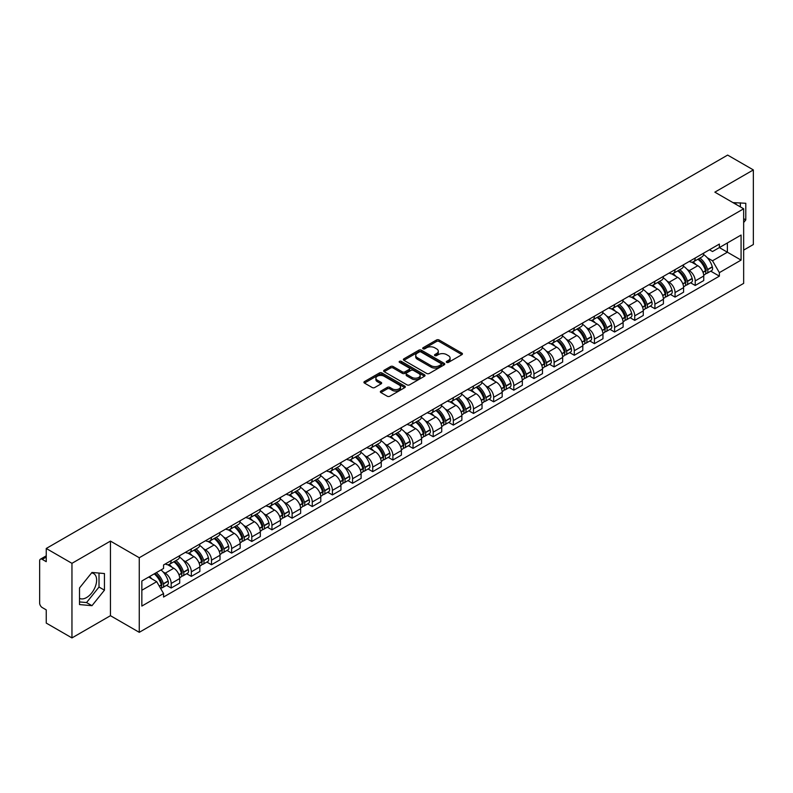 <?xml version="1.0" encoding="UTF-8"?>
<svg xmlns="http://www.w3.org/2000/svg" width="793" height="793" viewBox="0 0 793 793"><rect width="100%" height="100%" fill="white"/><g stroke="black" fill="none" stroke-linecap="round" stroke-linejoin="round"><path stroke-width="1.19" d="M446.667 362.391A1.259 0.724 0 0 0 448.441 362.391L461.913 354.62A1.794 1.031 0 0 0 462.438 353.886A1.794 1.031 0 0 0 461.913 353.153L439.084 339.969A1.794 1.031 0 0 0 436.556 339.969L423.075 347.75A1.259 0.724 0 0 0 422.709 348.266A1.259 0.724 0 0 0 423.075 348.781A1.259 0.724 0 0 0 424.85 348.781L426.594 347.77A5.739 3.311 0 0 1 434.713 347.77L436.616 348.87A5.739 3.311 0 0 1 438.301 351.21A5.739 3.311 0 0 1 436.616 353.549L434.871 354.56A1.259 0.724 0 0 0 434.505 355.076A1.259 0.724 0 0 0 434.871 355.581A1.259 0.724 0 0 0 436.646 355.581L438.39 354.58A5.739 3.311 0 0 1 446.509 354.58L448.412 355.68A5.739 3.311 0 0 1 450.087 358.02A5.739 3.311 0 0 1 448.412 360.359L446.667 361.37A1.259 0.724 0 0 0 446.3 361.886A1.259 0.724 0 0 0 446.667 362.391L446.667 361.37M733.079 202.681A14.254 8.227 -60 0 1 735.022 203.305A14.254 8.227 -60 0 1 736.538 204.673M91.572 572.942A14.254 8.227 -60 0 1 93.673 573.587A14.254 8.227 -60 0 1 95.864 585.006A14.254 8.227 -60 0 1 86.546 597.565A14.254 8.227 -60 0 1 79.508 598.318M380.878 391.078A1.794 1.031 0 0 0 380.353 391.811A1.794 1.031 0 0 0 380.878 392.545L387.281 396.242A1.794 1.031 0 0 0 389.819 396.242L404.787 387.599A1.794 1.031 0 0 0 405.312 386.865A1.794 1.031 0 0 0 404.787 386.132L381.958 372.958A1.794 1.031 0 0 0 379.421 372.958L364.453 381.592A1.794 1.031 0 0 0 363.928 382.325A1.794 1.031 0 0 0 364.453 383.059L372.195 387.529A1.794 1.031 0 0 0 374.732 387.529L381.136 383.832A1.794 1.031 0 0 0 381.661 383.098A1.794 1.031 0 0 0 381.136 382.365L377.299 380.154A4.798 2.766 0 0 1 375.892 378.192A4.798 2.766 0 0 1 378.856 375.634A4.798 2.766 0 0 1 384.08 376.229L399.107 384.912A4.798 2.766 0 0 1 400.515 386.865A4.798 2.766 0 0 1 397.551 389.422A4.798 2.766 0 0 1 392.327 388.828L389.819 387.38A1.794 1.031 0 0 0 387.281 387.38L380.878 391.078L380.878 392.545L387.281 388.877L387.281 387.38M139.261 557.737L110.455 541.094L71.955 563.327L46.242 548.478L727.637 155.081L753.35 169.92L714.85 192.154L743.656 208.787L139.261 557.737L139.261 632.328L743.656 283.379L743.656 208.787M426.723 373.473A1.794 1.031 0 0 0 429.261 373.473L444.229 364.83A1.794 1.031 0 0 0 444.754 364.096A1.794 1.031 0 0 0 444.229 363.363L421.4 350.189A1.794 1.031 0 0 0 418.863 350.189L403.895 358.823A1.794 1.031 0 0 0 403.369 359.556A1.794 1.031 0 0 0 403.895 360.29L426.723 373.473M400.019 362.669A1.259 0.724 0 0 1 401.298 362.847L424.483 376.229L409.535 384.853A1.794 1.031 0 0 1 407.007 384.853L384.179 371.679L384.179 370.212A1.794 1.031 0 0 0 383.653 370.946A1.794 1.031 0 0 0 384.179 371.679M384.179 370.212L390.582 366.515A1.794 1.031 0 0 1 393.12 366.515L402.378 371.858A1.794 1.031 0 0 0 404.916 371.858L409.158 369.409A1.794 1.031 0 0 0 409.684 368.676A1.794 1.031 0 0 0 409.158 367.942L399.523 362.381A1.259 0.724 0 0 1 399.157 361.866A1.259 0.724 0 0 1 399.93 361.192A1.259 0.724 0 0 1 401.298 361.35L424.503 374.752A1.794 1.031 0 0 1 425.028 375.486A1.794 1.031 0 0 1 424.503 376.219L424.503 374.752M71.955 563.327L71.955 637.919L46.242 623.08L46.242 609.876L42.237 607.557A3.658 2.111 -120 0 1 39.65 603.086L39.65 560.869A3.658 2.111 -120 0 1 40.403 559.194L46.242 555.824M743.656 250.112L753.35 244.522L753.35 169.92M71.955 637.919L110.455 615.695L139.261 632.328M46.242 548.478L46.242 561.682L42.237 559.372A3.658 2.111 -120 0 0 40.403 559.194M695.213 258.022A8.406 4.857 60 0 1 693.469 261.789L701.993 256.873A8.406 4.857 -120 0 0 703.738 253.096M687.115 269.382L689.266 270.621A8.406 4.857 60 0 1 695.213 280.92L703.738 275.994A8.406 4.857 -120 0 0 697.79 265.705L691.694 262.176M703.738 275.994L703.738 280.544L695.213 285.47L690.584 282.804M693.469 261.789A8.406 4.857 60 0 1 689.335 261.412M695.213 280.92L695.213 285.47M675.051 269.66A8.406 4.857 60 0 1 673.316 273.426L681.841 268.5A8.406 4.857 -120 0 0 683.586 264.733M670.432 294.431L675.051 297.107L683.586 292.181L683.586 287.631A8.406 4.857 -120 0 0 677.638 277.342L671.532 273.813M673.316 273.426A8.406 4.857 60 0 1 669.173 273.05M666.963 281.019L669.114 282.258A8.406 4.857 60 0 1 675.051 292.558L675.051 297.107M654.899 281.287A8.406 4.857 60 0 1 653.154 285.064L661.689 280.137A8.406 4.857 -120 0 0 663.424 276.37M650.28 306.068L654.899 308.745L663.424 303.818L663.424 299.268A8.406 4.857 -120 0 0 657.486 288.979L651.38 285.45M653.154 285.064A8.406 4.857 60 0 1 649.021 284.687M646.81 292.657L648.961 293.896A8.406 4.857 60 0 1 654.899 304.195L654.899 308.745M634.747 292.924A8.406 4.857 60 0 1 633.002 296.701L641.527 291.774A8.406 4.857 -120 0 0 643.272 288.008M630.118 317.706L634.747 320.382L643.272 315.455L643.272 310.906A8.406 4.857 -120 0 0 637.324 300.606L631.228 297.088M633.002 296.701A8.406 4.857 60 0 1 628.869 296.324M626.648 304.294L628.799 305.533A8.406 4.857 60 0 1 634.747 315.832L634.747 320.382M614.585 304.562A8.406 4.857 60 0 1 612.85 308.338L621.375 303.412A8.406 4.857 -120 0 0 623.12 299.645M609.966 329.343L614.585 332.019L623.12 327.093L623.12 322.543A8.406 4.857 -120 0 0 617.172 312.244L611.066 308.725M612.85 308.338A8.406 4.857 60 0 1 608.707 307.962M606.496 315.931L608.647 317.17A8.406 4.857 60 0 1 614.585 327.469L614.585 332.019M594.433 316.199A8.406 4.857 60 0 1 592.698 319.976L601.223 315.049A8.406 4.857 -120 0 0 602.958 311.282M589.814 340.98L594.433 343.647L602.958 338.73L602.958 334.18A8.406 4.857 -120 0 0 597.02 323.881L590.914 320.362M592.698 319.976A8.406 4.857 60 0 1 588.555 319.599M586.344 327.568L588.495 328.808A8.406 4.857 60 0 1 594.433 339.097L594.433 343.647M574.281 327.836A8.406 4.857 60 0 1 572.536 331.613L581.061 326.686A8.406 4.857 -120 0 0 582.805 322.91M569.652 352.617L574.281 355.284L582.805 350.367L582.805 345.817A8.406 4.857 -120 0 0 576.868 335.518L570.762 331.999M572.536 331.613A8.406 4.857 60 0 1 568.403 331.226M566.182 339.206L568.333 340.445A8.406 4.857 60 0 1 574.281 350.734L574.281 355.284M554.119 339.473A8.406 4.857 60 0 1 552.384 343.25L560.909 338.324A8.406 4.857 -120 0 0 562.653 334.547M549.499 364.255L554.129 366.921L562.653 362.004L562.653 357.455A8.406 4.857 -120 0 0 556.706 347.156L550.6 343.637M552.384 343.25A8.406 4.857 60 0 1 548.241 342.863M546.03 350.843L548.181 352.082A8.406 4.857 60 0 1 554.129 362.371L554.129 366.921M533.967 351.111A8.406 4.857 60 0 1 532.232 354.887L540.757 349.961A8.406 4.857 -120 0 0 542.491 346.184M529.347 375.892L533.967 378.558L542.491 373.642L542.491 369.092A8.406 4.857 -120 0 0 536.554 358.793L530.448 355.274M532.232 354.887A8.406 4.857 60 0 1 528.088 354.501M525.878 362.47L528.029 363.719A8.406 4.857 60 0 1 533.967 374.009L533.967 378.558M513.814 362.748A8.406 4.857 60 0 1 512.07 366.515L520.605 361.598A8.406 4.857 -120 0 0 522.339 357.821M509.185 387.529L513.814 390.196L522.339 385.269L522.339 380.719A8.406 4.857 -120 0 0 516.402 370.43L510.295 366.901M512.07 366.515A8.406 4.857 60 0 1 507.936 366.138M505.716 374.108L507.867 375.357A8.406 4.857 60 0 1 513.814 385.646L513.814 390.196M493.662 374.385A8.406 4.857 60 0 1 491.918 378.152L500.442 373.235A8.406 4.857 -120 0 0 502.187 369.459M489.033 399.166L493.662 401.833L502.187 396.906L502.187 392.357A8.406 4.857 -120 0 0 496.24 382.067L490.143 378.539M491.918 378.152A8.406 4.857 60 0 1 487.784 377.775M485.564 385.745L487.715 386.994A8.406 4.857 60 0 1 493.662 397.283L493.662 401.833M473.5 386.022A8.406 4.857 60 0 1 471.766 389.789L480.29 384.873A8.406 4.857 -120 0 0 482.025 381.096M468.881 410.804L473.5 413.47L482.035 408.544L482.035 403.994A8.406 4.857 -120 0 0 476.087 393.705L469.981 390.176M471.766 389.789A8.406 4.857 60 0 1 467.622 389.413M465.412 397.382L467.563 398.621A8.406 4.857 60 0 1 473.5 408.92L473.5 413.47M453.348 397.66A8.406 4.857 60 0 1 451.604 401.427L460.138 396.51A8.406 4.857 -120 0 0 461.873 392.733M448.719 422.441L453.348 425.107L461.873 420.181L461.873 415.631A8.406 4.857 -120 0 0 455.935 405.342L449.829 401.813M451.604 401.427A8.406 4.857 60 0 1 447.47 401.05M445.26 409.019L447.401 410.259A8.406 4.857 60 0 1 453.348 420.558L453.348 425.107M433.196 409.297A8.406 4.857 60 0 1 431.451 413.064L439.976 408.147A8.406 4.857 -120 0 0 441.721 404.371M428.567 434.068L433.196 436.745L441.721 431.818L441.721 427.268A8.406 4.857 -120 0 0 435.773 416.979L429.677 413.45M431.451 413.064A8.406 4.857 60 0 1 427.318 412.687M425.098 420.657L427.249 421.896A8.406 4.857 60 0 1 433.196 432.195L433.196 436.745M413.034 420.924A8.406 4.857 60 0 1 411.299 424.701L419.824 419.775A8.406 4.857 -120 0 0 421.569 416.008M408.415 445.706L413.034 448.382L421.569 443.456L421.569 438.906A8.406 4.857 -120 0 0 415.621 428.616L409.515 425.088M411.299 424.701A8.406 4.857 60 0 1 407.156 424.324M404.945 432.294L407.096 433.533A8.406 4.857 60 0 1 413.034 443.832L413.034 448.382M392.882 432.562A8.406 4.857 60 0 1 391.137 436.338L399.672 431.412A8.406 4.857 -120 0 0 401.407 427.645M388.263 457.343L392.882 460.019L401.407 455.093L401.407 450.543A8.406 4.857 -120 0 0 395.469 440.244L389.363 436.725M391.137 436.338A8.406 4.857 60 0 1 387.004 435.962M384.793 443.931L386.934 445.17A8.406 4.857 60 0 1 392.882 455.469L392.882 460.019M372.73 444.199A8.406 4.857 60 0 1 370.985 447.976L379.51 443.049A8.406 4.857 -120 0 0 381.255 439.282M368.101 468.98L372.73 471.657L381.255 466.73L381.255 462.18A8.406 4.857 -120 0 0 375.307 451.881L369.211 448.362M370.985 447.976A8.406 4.857 60 0 1 366.852 447.599M364.631 455.569L366.782 456.808A8.406 4.857 60 0 1 372.73 467.107L372.73 471.657M352.568 455.836A8.406 4.857 60 0 1 350.833 459.613L359.358 454.686A8.406 4.857 -120 0 0 361.102 450.92M347.949 480.617L352.568 483.294L361.102 478.367L361.102 473.817A8.406 4.857 -120 0 0 355.155 463.518L349.049 459.999M350.833 459.613A8.406 4.857 60 0 1 346.69 459.236M344.479 467.206L346.63 468.445A8.406 4.857 60 0 1 352.568 478.734L352.568 483.294M332.416 467.474A8.406 4.857 60 0 1 330.681 471.25L339.206 466.324A8.406 4.857 -120 0 0 340.94 462.557M327.796 492.255L332.416 494.921L340.94 490.005L340.94 485.455A8.406 4.857 -120 0 0 335.003 475.156L328.897 471.637M330.681 471.25A8.406 4.857 60 0 1 326.538 470.873M324.327 478.843L326.478 480.082A8.406 4.857 60 0 1 332.416 490.371L332.416 494.921M312.264 479.111A8.406 4.857 60 0 1 310.519 482.887L319.044 477.961A8.406 4.857 -120 0 0 320.788 474.184M307.634 503.892L312.264 506.558L320.788 501.642L320.788 497.092A8.406 4.857 -120 0 0 314.841 486.793L308.745 483.274M310.519 482.887A8.406 4.857 60 0 1 306.385 482.501M304.165 490.48L306.316 491.719A8.406 4.857 60 0 1 312.264 502.009L312.264 506.558M292.102 490.748A8.406 4.857 60 0 1 290.367 494.525L298.892 489.598A8.406 4.857 -120 0 0 300.636 485.822M287.482 515.529L292.111 518.196L300.636 513.279L300.636 508.729A8.406 4.857 -120 0 0 294.689 498.43L288.583 494.911M290.367 494.525A8.406 4.857 60 0 1 286.223 494.138M284.013 502.118L286.164 503.357A8.406 4.857 60 0 1 292.111 513.646L292.111 518.196M271.949 502.385A8.406 4.857 60 0 1 270.215 506.162L278.739 501.235A8.406 4.857 -120 0 0 280.474 497.459M267.33 527.167L271.949 529.833L280.474 524.916L280.474 520.357A8.406 4.857 -120 0 0 274.537 510.068L268.43 506.549M270.215 506.162A8.406 4.857 60 0 1 266.071 505.775M263.861 513.745L266.012 514.994A8.406 4.857 60 0 1 271.949 525.283L271.949 529.833M251.797 514.023A8.406 4.857 60 0 1 250.053 517.789L258.587 512.873A8.406 4.857 -120 0 0 260.322 509.096M247.168 538.804L251.797 541.47L260.322 536.544L260.322 531.994A8.406 4.857 -120 0 0 254.384 521.705L248.278 518.176M250.053 517.789A8.406 4.857 60 0 1 245.919 517.413M243.699 525.382L245.85 526.631A8.406 4.857 60 0 1 251.797 536.92L251.797 541.47M231.645 525.66A8.406 4.857 60 0 1 229.901 529.427L238.425 524.51A8.406 4.857 -120 0 0 240.17 520.733M227.016 550.441L231.645 553.108L240.17 548.181L240.17 543.631A8.406 4.857 -120 0 0 234.222 533.342L228.126 529.813M229.901 529.427A8.406 4.857 60 0 1 225.767 529.05M223.547 537.02L225.698 538.269A8.406 4.857 60 0 1 231.645 548.558L231.645 553.108M211.483 537.297A8.406 4.857 60 0 1 209.748 541.064L218.273 536.147A8.406 4.857 -120 0 0 220.008 532.371M206.864 562.078L211.483 564.745L220.018 559.818L220.018 555.269A8.406 4.857 -120 0 0 214.07 544.979L207.964 541.45M209.748 541.064A8.406 4.857 60 0 1 205.605 540.687M203.395 548.657L205.546 549.896A8.406 4.857 60 0 1 211.483 560.195L211.483 564.745M191.331 548.934A8.406 4.857 60 0 1 189.586 552.701L198.121 547.785A8.406 4.857 -120 0 0 199.856 544.008M186.702 573.716L191.331 576.382L199.856 571.456L199.856 566.906A8.406 4.857 -120 0 0 193.918 556.617L187.812 553.088M189.586 552.701A8.406 4.857 60 0 1 185.453 552.325M183.233 560.294L185.384 561.533A8.406 4.857 60 0 1 191.331 571.832L191.331 576.382M171.179 560.572A8.406 4.857 60 0 1 169.434 564.338L177.959 559.412A8.406 4.857 -120 0 0 179.704 555.645M166.55 585.343L171.179 588.019L179.704 583.093L179.704 578.543A8.406 4.857 -120 0 0 173.756 568.254L167.66 564.725M169.434 564.338A8.406 4.857 60 0 1 165.301 563.962M163.08 571.931L165.231 573.17A8.406 4.857 60 0 1 171.179 583.47L171.179 588.019M709.487 249.775L712.52 251.53L741.078 235.045L727.379 242.955L727.379 252.204L712.52 260.778L707.277 257.745M141.848 590.26L156.707 581.675L163.556 593.541L141.848 606.07L141.848 581.001L163.556 568.472L163.556 564.963L719.37 244.066L719.37 247.575L741.078 260.104L719.37 272.643L712.52 260.778M741.078 235.045L741.078 260.104M163.556 593.541L163.556 597.04L719.37 276.142L719.37 272.643M743.656 222.546L745.797 219.899L745.797 203.276L732.96 202.612M110.455 541.094L110.455 615.695M79.508 604.573L91.978 605.683L104.448 590.17L104.448 573.547L91.978 572.437L79.508 587.95L79.508 604.573M156.707 581.675L148.697 577.056M710.736 271.166L719.37 276.142M740.365 206.884L740.365 202.79M743.656 218.67L745.797 219.899M79.508 601.927L86.546 602.551L99.016 587.038L99.016 573.071M86.546 602.551L91.978 605.683M99.016 587.038L104.448 590.17M447.163 362.57L448.412 361.856A5.739 3.311 0 0 0 450.087 359.516L450.087 358.02M438.301 351.21L438.301 352.707A5.739 3.311 0 0 1 436.616 355.046L435.377 355.76M461.893 354.63L439.084 341.466A1.794 1.031 0 0 0 436.556 341.466L423.581 348.95M444.199 364.839L421.4 351.676A1.794 1.031 0 0 0 418.863 351.676L403.924 360.3M441.057 364.611A1.259 0.724 0 0 0 441.423 364.096A1.259 0.724 0 0 0 441.057 363.581L421.014 352.013A1.259 0.724 0 0 0 419.239 352.013L417.405 353.073A5.739 3.311 0 0 0 415.72 355.423A5.739 3.311 0 0 0 417.405 357.762L431.095 365.672A5.739 3.311 0 0 0 439.213 365.672L441.057 364.611L441.057 366.098A1.259 0.724 0 0 0 441.423 365.593L441.423 364.096M415.72 355.423L415.72 356.909A5.739 3.311 0 0 0 417.405 359.259L417.405 357.762M441.057 366.098L439.213 367.159A5.739 3.311 0 0 1 431.095 367.159L417.405 359.259M384.199 371.689L390.582 368.002L390.582 366.515M409.684 368.676L409.684 370.162A1.794 1.031 0 0 1 409.158 370.896L404.916 373.354A1.794 1.031 0 0 1 402.378 373.354L393.12 368.002A1.794 1.031 0 0 0 390.582 368.002M411.983 377.409A4.798 2.766 0 0 0 417.207 378.003A4.798 2.766 0 0 0 420.171 375.446A4.798 2.766 0 0 0 418.763 373.483L413.47 370.43A1.794 1.031 0 0 0 410.933 370.43L406.69 372.879A1.794 1.031 0 0 0 406.165 373.612A1.794 1.031 0 0 0 406.69 374.346L411.983 377.409L411.983 378.895A4.798 2.766 0 0 0 417.207 379.5A4.798 2.766 0 0 0 420.171 376.943L420.171 375.446M406.165 373.612L406.165 375.109A1.794 1.031 0 0 0 406.69 375.842L406.69 374.346M411.983 378.895L406.69 375.842M400.515 386.865L400.515 388.362A4.798 2.766 0 0 1 397.551 390.919A4.798 2.766 0 0 1 392.327 390.315L389.819 388.877A1.794 1.031 0 0 0 387.281 388.877M375.892 378.192L375.892 379.688A4.798 2.766 0 0 0 377.299 381.641L377.299 380.154M381.106 383.842L377.299 381.641M404.757 387.618L381.958 374.445A1.794 1.031 0 0 0 379.421 374.445L364.483 383.078M698.385 258.954A11.508 6.641 60 0 1 698.445 258.984A11.508 6.641 60 0 1 706.018 269.323L706.077 269.561A2.24 1.289 60 0 1 705.73 271.315A2.24 1.289 60 0 1 705.681 271.345M697.88 259.242A13.887 8.019 60 0 1 705.512 270.7L705.582 270.938A4.609 2.666 60 0 1 704.848 274.566L703.698 275.23M705.641 273.545A4.609 2.666 -120 0 0 706.92 273.367A4.609 2.666 -120 0 0 707.643 269.749L707.574 269.511A13.887 8.019 -120 0 0 699.941 258.052M703.56 254.573A13.887 8.019 60 0 1 712.292 266.785L712.362 267.023A4.609 2.666 60 0 1 711.628 270.651L706.92 273.367M693.141 261.958A13.887 8.019 60 0 1 696.046 264.693M702.796 264.713L704.561 265.734M678.223 270.591A11.508 6.641 60 0 1 678.283 270.621A11.508 6.641 60 0 1 685.856 280.95L685.925 281.188A2.24 1.289 60 0 1 685.578 282.952A2.24 1.289 60 0 1 685.519 282.972M677.728 270.879A13.887 8.019 60 0 1 685.35 282.338L685.42 282.576A4.609 2.666 60 0 1 684.696 286.204L683.546 286.868M685.479 285.183A4.609 2.666 -120 0 0 686.758 285.004A4.609 2.666 -120 0 0 687.491 281.386L687.422 281.148A13.887 8.019 -120 0 0 679.789 269.689M683.407 266.21A13.887 8.019 60 0 1 692.14 278.422L692.21 278.66A4.609 2.666 60 0 1 691.476 282.288L686.758 285.004M672.989 273.585A13.887 8.019 60 0 1 675.884 276.331M682.634 276.351L684.409 277.372M658.071 282.229A11.508 6.641 60 0 1 658.131 282.258A11.508 6.641 60 0 1 665.704 292.587L665.773 292.825A2.24 1.289 60 0 1 665.416 294.59A2.24 1.289 60 0 1 665.367 294.609M657.566 282.516A13.887 8.019 60 0 1 665.198 293.975L665.268 294.213A4.609 2.666 60 0 1 664.534 297.841L663.394 298.495M665.327 296.82A4.609 2.666 -120 0 0 666.606 296.641A4.609 2.666 -120 0 0 667.339 293.023L667.27 292.786A13.887 8.019 -120 0 0 659.637 281.327M663.255 277.847A13.887 8.019 60 0 1 671.978 290.06L672.048 290.297A4.609 2.666 60 0 1 671.324 293.925L666.606 296.641M652.827 285.222A13.887 8.019 60 0 1 655.732 287.958M662.482 287.978L664.256 289.009M637.919 293.866A11.508 6.641 60 0 1 637.978 293.896A11.508 6.641 60 0 1 645.552 304.225L645.621 304.462A2.24 1.289 60 0 1 645.264 306.227A2.24 1.289 60 0 1 645.215 306.247M637.413 294.153A13.887 8.019 60 0 1 645.046 305.612L645.115 305.85A4.609 2.666 60 0 1 644.382 309.478L643.232 310.132M645.175 308.457A4.609 2.666 -120 0 0 646.454 308.279A4.609 2.666 -120 0 0 647.177 304.661L647.108 304.423A13.887 8.019 -120 0 0 639.485 292.964M643.093 289.485A13.887 8.019 60 0 1 651.826 301.697L651.896 301.935A4.609 2.666 60 0 1 651.162 305.553L646.454 308.279M632.675 296.86A13.887 8.019 60 0 1 635.58 299.595M642.33 299.615L644.094 300.636M617.757 305.503A11.508 6.641 60 0 1 617.816 305.533A11.508 6.641 60 0 1 625.39 315.862L625.459 316.1A2.24 1.289 60 0 1 625.112 317.864A2.24 1.289 60 0 1 625.053 317.884M617.261 305.791A13.887 8.019 60 0 1 624.894 317.25L624.953 317.487A4.609 2.666 60 0 1 624.23 321.106L623.08 321.77M625.013 320.094A4.609 2.666 -120 0 0 626.292 319.916A4.609 2.666 -120 0 0 627.025 316.298L626.956 316.06A13.887 8.019 -120 0 0 619.323 304.601M622.941 301.112A13.887 8.019 60 0 1 631.674 313.334L631.743 313.572A4.609 2.666 60 0 1 631.01 317.19L626.292 319.916M612.523 308.497A13.887 8.019 60 0 1 615.418 311.233M622.178 311.252L623.942 312.273M597.605 317.141A11.508 6.641 60 0 1 597.664 317.17A11.508 6.641 60 0 1 605.237 327.499L605.307 327.737A2.24 1.289 60 0 1 604.95 329.491A2.24 1.289 60 0 1 604.9 329.521M597.099 317.428A13.887 8.019 60 0 1 604.732 328.887L604.801 329.125A4.609 2.666 60 0 1 604.078 332.743L602.928 333.407M604.861 331.722A4.609 2.666 -120 0 0 606.139 331.553A4.609 2.666 -120 0 0 606.873 327.935L606.804 327.687A13.887 8.019 -120 0 0 599.171 316.238M602.789 312.749A13.887 8.019 60 0 1 611.512 324.971L611.581 325.209A4.609 2.666 60 0 1 610.858 328.827L606.139 331.553M592.371 320.134A13.887 8.019 60 0 1 595.265 322.87M602.016 322.89L603.79 323.911M577.453 328.778A11.508 6.641 60 0 1 577.512 328.808A11.508 6.641 60 0 1 585.085 339.136L585.155 339.374A2.24 1.289 60 0 1 584.798 341.129A2.24 1.289 60 0 1 584.748 341.159M576.947 329.065A13.887 8.019 60 0 1 584.58 340.524L584.649 340.762A4.609 2.666 60 0 1 583.916 344.38L582.776 345.044M584.709 343.359A4.609 2.666 -120 0 0 585.987 343.191A4.609 2.666 -120 0 0 586.711 339.563L586.642 339.325A13.887 8.019 -120 0 0 579.019 327.876M582.627 324.387A13.887 8.019 60 0 1 591.36 336.609L591.429 336.847A4.609 2.666 60 0 1 590.706 340.465L585.987 343.191M572.209 331.771A13.887 8.019 60 0 1 575.113 334.507M581.864 334.527L583.628 335.548M557.301 340.415A11.508 6.641 60 0 1 557.35 340.445A11.508 6.641 60 0 1 564.923 350.774L564.993 351.012A2.24 1.289 60 0 1 564.646 352.766A2.24 1.289 60 0 1 564.596 352.796M556.795 340.703A13.887 8.019 60 0 1 564.428 352.161L564.487 352.399A4.609 2.666 60 0 1 563.764 356.017L562.614 356.681M564.557 354.996A4.609 2.666 -120 0 0 565.825 354.828A4.609 2.666 -120 0 0 566.559 351.2L566.489 350.962A13.887 8.019 -120 0 0 558.857 339.503M562.475 336.024A13.887 8.019 60 0 1 571.208 348.246L571.277 348.484A4.609 2.666 60 0 1 570.544 352.102L565.825 354.828M552.057 343.409A13.887 8.019 60 0 1 554.951 346.144M561.712 346.164L563.476 347.185M537.139 352.042A11.508 6.641 60 0 1 537.198 352.082A11.508 6.641 60 0 1 544.771 362.411L544.841 362.649A2.24 1.289 60 0 1 544.484 364.403A2.24 1.289 60 0 1 544.434 364.433M536.633 352.34A13.887 8.019 60 0 1 544.266 363.799L544.335 364.037A4.609 2.666 60 0 1 543.611 367.655L542.462 368.319M544.394 366.634A4.609 2.666 -120 0 0 545.673 366.465A4.609 2.666 -120 0 0 546.407 362.837L546.337 362.599A13.887 8.019 -120 0 0 538.705 351.14M542.323 347.661A13.887 8.019 60 0 1 551.056 359.883L551.115 360.121A4.609 2.666 60 0 1 550.392 363.739L545.673 366.465M531.905 355.046A13.887 8.019 60 0 1 534.799 357.782M541.55 357.802L543.324 358.823M516.986 363.68A11.508 6.641 60 0 1 517.046 363.719A11.508 6.641 60 0 1 524.619 374.048L524.688 374.286A2.24 1.289 60 0 1 524.332 376.041A2.24 1.289 60 0 1 524.282 376.07M516.481 363.977A13.887 8.019 60 0 1 524.114 375.436L524.183 375.674A4.609 2.666 60 0 1 523.449 379.292L522.309 379.956M524.242 378.271A4.609 2.666 -120 0 0 525.521 378.102A4.609 2.666 -120 0 0 526.245 374.474L526.185 374.237A13.887 8.019 -120 0 0 518.553 362.778M522.171 359.298A13.887 8.019 60 0 1 530.894 371.511L530.963 371.758A4.609 2.666 60 0 1 530.239 375.376L525.521 378.102M511.743 366.683A13.887 8.019 60 0 1 514.647 369.419M521.398 369.439L523.172 370.46M496.834 375.317A11.508 6.641 60 0 1 496.884 375.357A11.508 6.641 60 0 1 504.467 385.685L504.526 385.923A2.24 1.289 60 0 1 504.179 387.678A2.24 1.289 60 0 1 504.13 387.708M496.329 375.614A13.887 8.019 60 0 1 503.961 387.063L504.031 387.311A4.609 2.666 60 0 1 503.297 390.929L502.147 391.593M504.09 389.908A4.609 2.666 -120 0 0 505.369 389.74A4.609 2.666 -120 0 0 506.093 386.112L506.023 385.874A13.887 8.019 -120 0 0 498.391 374.415M502.009 370.936A13.887 8.019 60 0 1 510.742 383.148L510.811 383.386A4.609 2.666 60 0 1 510.077 387.014L505.369 389.74M491.591 378.32A13.887 8.019 60 0 1 494.495 381.056M501.245 381.076L503.01 382.097M476.672 386.954A11.508 6.641 60 0 1 476.732 386.994A11.508 6.641 60 0 1 484.305 397.323L484.374 397.561A2.24 1.289 60 0 1 484.017 399.315A2.24 1.289 60 0 1 483.968 399.345M476.167 387.252A13.887 8.019 60 0 1 483.799 398.701L483.869 398.938A4.609 2.666 60 0 1 483.145 402.566L481.995 403.231M483.928 401.545A4.609 2.666 -120 0 0 485.207 401.377A4.609 2.666 -120 0 0 485.94 397.749L485.871 397.511A13.887 8.019 -120 0 0 478.238 386.052M481.857 382.573A13.887 8.019 60 0 1 490.589 394.785L490.649 395.023A4.609 2.666 60 0 1 489.925 398.651L485.207 401.377M471.439 389.958A13.887 8.019 60 0 1 474.333 392.694M481.083 392.713L482.858 393.734M456.52 398.592A11.508 6.641 60 0 1 456.58 398.621A11.508 6.641 60 0 1 464.153 408.96L464.222 409.198A2.24 1.289 60 0 1 463.865 410.952A2.24 1.289 60 0 1 463.816 410.982M456.015 398.879A13.887 8.019 60 0 1 463.647 410.338L463.717 410.576A4.609 2.666 60 0 1 462.983 414.204L461.843 414.868M463.776 413.183A4.609 2.666 -120 0 0 465.055 413.004A4.609 2.666 -120 0 0 465.778 409.386L465.719 409.148A13.887 8.019 -120 0 0 458.086 397.689M461.704 394.21A13.887 8.019 60 0 1 470.427 406.422L470.497 406.66A4.609 2.666 60 0 1 469.773 410.288L465.055 413.004M451.276 401.595A13.887 8.019 60 0 1 454.181 404.331M460.931 404.351L462.706 405.372M436.368 410.229A11.508 6.641 60 0 1 436.428 410.259A11.508 6.641 60 0 1 444.001 420.587L444.06 420.835A2.24 1.289 60 0 1 443.713 422.59A2.24 1.289 60 0 1 443.664 422.619M435.863 410.516A13.887 8.019 60 0 1 443.495 421.975L443.565 422.213A4.609 2.666 60 0 1 442.831 425.841L441.681 426.505M443.624 424.82A4.609 2.666 -120 0 0 444.903 424.642A4.609 2.666 -120 0 0 445.626 421.024L445.557 420.786A13.887 8.019 -120 0 0 437.924 409.327M441.542 405.847A13.887 8.019 60 0 1 450.275 418.06L450.345 418.298A4.609 2.666 60 0 1 449.611 421.926L444.903 424.642M431.124 413.222A13.887 8.019 60 0 1 434.029 415.968M440.779 415.988L442.544 417.009M416.206 421.866A11.508 6.641 60 0 1 416.266 421.896A11.508 6.641 60 0 1 423.839 432.225L423.908 432.463A2.24 1.289 60 0 1 423.551 434.227A2.24 1.289 60 0 1 423.502 434.247M415.71 422.154A13.887 8.019 60 0 1 423.333 433.612L423.403 433.85A4.609 2.666 60 0 1 422.679 437.478L421.529 438.132M423.462 436.457A4.609 2.666 -120 0 0 424.741 436.279A4.609 2.666 -120 0 0 425.474 432.661L425.405 432.423A13.887 8.019 -120 0 0 417.772 420.964M421.39 417.485A13.887 8.019 60 0 1 430.123 429.697L430.193 429.935A4.609 2.666 60 0 1 429.459 433.563L424.741 436.279M410.972 424.86A13.887 8.019 60 0 1 413.867 427.605M420.617 427.615L422.391 428.646M396.054 433.503A11.508 6.641 60 0 1 396.113 433.533A11.508 6.641 60 0 1 403.687 443.862L403.756 444.1A2.24 1.289 60 0 1 403.399 445.864A2.24 1.289 60 0 1 403.35 445.884M395.548 433.791A13.887 8.019 60 0 1 403.181 445.25L403.25 445.488A4.609 2.666 60 0 1 402.517 449.116L401.377 449.77M403.31 448.095A4.609 2.666 -120 0 0 404.589 447.916A4.609 2.666 -120 0 0 405.322 444.298L405.253 444.06A13.887 8.019 -120 0 0 397.62 432.601M401.238 429.122A13.887 8.019 60 0 1 409.961 441.334L410.031 441.572A4.609 2.666 60 0 1 409.307 445.2L404.589 447.916M390.81 436.497A13.887 8.019 60 0 1 393.715 439.233M400.465 439.253L402.239 440.284M375.902 445.141A11.508 6.641 60 0 1 375.961 445.17A11.508 6.641 60 0 1 383.534 455.499L383.604 455.737A2.24 1.289 60 0 1 383.247 457.502A2.24 1.289 60 0 1 383.197 457.521M375.396 445.428A13.887 8.019 60 0 1 383.029 456.887L383.098 457.125A4.609 2.666 60 0 1 382.365 460.753L381.215 461.407M383.158 459.732A4.609 2.666 -120 0 0 384.436 459.553A4.609 2.666 -120 0 0 385.16 455.935L385.091 455.697A13.887 8.019 -120 0 0 377.458 444.239M381.076 440.759A13.887 8.019 60 0 1 389.809 452.972L389.878 453.209A4.609 2.666 60 0 1 389.145 456.827L384.436 459.553M370.658 448.134A13.887 8.019 60 0 1 373.562 450.87M380.313 450.89L382.077 451.911M355.74 456.778A11.508 6.641 60 0 1 355.799 456.808A11.508 6.641 60 0 1 363.372 467.136L363.442 467.374A2.24 1.289 60 0 1 363.095 469.139A2.24 1.289 60 0 1 363.035 469.159M355.244 457.065A13.887 8.019 60 0 1 362.867 468.524L362.936 468.762A4.609 2.666 60 0 1 362.213 472.38L361.063 473.044M362.996 471.369A4.609 2.666 -120 0 0 364.274 471.191A4.609 2.666 -120 0 0 365.008 467.573L364.939 467.335A13.887 8.019 -120 0 0 357.306 455.876M360.924 452.387A13.887 8.019 60 0 1 369.657 464.609L369.726 464.847A4.609 2.666 60 0 1 368.993 468.465L364.274 471.191M350.506 459.771A13.887 8.019 60 0 1 353.4 462.507M360.151 462.527L361.925 463.548M335.588 468.415A11.508 6.641 60 0 1 335.647 468.445A11.508 6.641 60 0 1 343.22 478.774L343.29 479.012A2.24 1.289 60 0 1 342.933 480.766A2.24 1.289 60 0 1 342.883 480.796M335.082 468.703A13.887 8.019 60 0 1 342.715 480.161L342.784 480.399A4.609 2.666 60 0 1 342.061 484.017L340.911 484.682M342.844 482.996A4.609 2.666 -120 0 0 344.122 482.828A4.609 2.666 -120 0 0 344.856 479.21L344.786 478.962A13.887 8.019 -120 0 0 337.154 467.513M340.772 464.024A13.887 8.019 60 0 1 349.495 476.246L349.564 476.484A4.609 2.666 60 0 1 348.841 480.102L344.122 482.828M330.354 471.409A13.887 8.019 60 0 1 333.248 474.145M339.999 474.164L341.773 475.185M315.436 480.052A11.508 6.641 60 0 1 315.495 480.082A11.508 6.641 60 0 1 323.068 490.411L323.138 490.649A2.24 1.289 60 0 1 322.781 492.403A2.24 1.289 60 0 1 322.731 492.433M314.93 480.34A13.887 8.019 60 0 1 322.563 491.799L322.632 492.037A4.609 2.666 60 0 1 321.899 495.655L320.749 496.319M322.692 494.634A4.609 2.666 -120 0 0 323.97 494.465A4.609 2.666 -120 0 0 324.694 490.837L324.624 490.599A13.887 8.019 -120 0 0 317.002 479.141M320.61 475.661A13.887 8.019 60 0 1 329.343 487.883L329.412 488.121A4.609 2.666 60 0 1 328.679 491.739L323.97 494.465M310.192 483.046A13.887 8.019 60 0 1 313.096 485.782M319.847 485.802L321.611 486.823M295.283 491.68A11.508 6.641 60 0 1 295.333 491.719A11.508 6.641 60 0 1 302.906 502.048L302.976 502.286A2.24 1.289 60 0 1 302.629 504.041A2.24 1.289 60 0 1 302.579 504.07M294.778 491.977A13.887 8.019 60 0 1 302.411 503.436L302.47 503.674A4.609 2.666 60 0 1 301.746 507.292L300.597 507.956M302.539 506.271A4.609 2.666 -120 0 0 303.808 506.103A4.609 2.666 -120 0 0 304.542 502.475L304.472 502.237A13.887 8.019 -120 0 0 296.84 490.778M300.458 487.298A13.887 8.019 60 0 1 309.191 499.521L309.26 499.759A4.609 2.666 60 0 1 308.527 503.377L303.808 506.103M290.04 494.683A13.887 8.019 60 0 1 292.934 497.419M299.695 497.439L301.459 498.46M275.121 503.317A11.508 6.641 60 0 1 275.181 503.357A11.508 6.641 60 0 1 282.754 513.686L282.823 513.923A2.24 1.289 60 0 1 282.467 515.678A2.24 1.289 60 0 1 282.417 515.708M274.616 503.614A13.887 8.019 60 0 1 282.249 515.073L282.318 515.311A4.609 2.666 60 0 1 281.594 518.929L280.444 519.593M282.377 517.908A4.609 2.666 -120 0 0 283.656 517.74A4.609 2.666 -120 0 0 284.39 514.112L284.32 513.874A13.887 8.019 -120 0 0 276.688 502.415M280.306 498.936A13.887 8.019 60 0 1 289.039 511.158L289.098 511.396A4.609 2.666 60 0 1 288.374 515.014L283.656 517.74M269.888 506.321A13.887 8.019 60 0 1 272.782 509.056M279.532 509.076L281.307 510.097M254.969 514.954A11.508 6.641 60 0 1 255.029 514.994A11.508 6.641 60 0 1 262.602 525.323L262.671 525.561A2.24 1.289 60 0 1 262.314 527.315A2.24 1.289 60 0 1 262.265 527.345M254.464 515.252A13.887 8.019 60 0 1 262.096 526.711L262.166 526.948A4.609 2.666 60 0 1 261.432 530.567L260.292 531.231M262.225 529.546A4.609 2.666 -120 0 0 263.504 529.377A4.609 2.666 -120 0 0 264.228 525.749L264.158 525.511A13.887 8.019 -120 0 0 256.536 514.052M260.154 510.573A13.887 8.019 60 0 1 268.877 522.785L268.946 523.033A4.609 2.666 60 0 1 268.222 526.651L263.504 529.377M249.726 517.958A13.887 8.019 60 0 1 252.63 520.694M259.38 520.714L261.155 521.735M234.817 526.592A11.508 6.641 60 0 1 234.867 526.631A11.508 6.641 60 0 1 242.45 536.96L242.509 537.198A2.24 1.289 60 0 1 242.162 538.953A2.24 1.289 60 0 1 242.113 538.982M234.312 526.889A13.887 8.019 60 0 1 241.944 538.338L242.004 538.586A4.609 2.666 60 0 1 241.28 542.204L240.13 542.868M242.073 541.183A4.609 2.666 -120 0 0 243.352 541.014A4.609 2.666 -120 0 0 244.075 537.386L244.006 537.148A13.887 8.019 -120 0 0 236.373 525.69M239.992 522.21A13.887 8.019 60 0 1 248.724 534.423L248.794 534.66A4.609 2.666 60 0 1 248.06 538.288L243.352 541.014M229.573 529.595A13.887 8.019 60 0 1 232.478 532.331M239.228 532.351L240.993 533.372M214.655 538.229A11.508 6.641 60 0 1 214.715 538.269A11.508 6.641 60 0 1 222.288 548.597L222.357 548.835A2.24 1.289 60 0 1 222 550.59A2.24 1.289 60 0 1 221.951 550.62M214.15 538.516A13.887 8.019 60 0 1 221.782 549.975L221.852 550.213A4.609 2.666 60 0 1 221.128 553.841L219.978 554.505M221.911 552.82A4.609 2.666 -120 0 0 223.19 552.642A4.609 2.666 -120 0 0 223.923 549.024L223.854 548.786A13.887 8.019 -120 0 0 216.221 537.327M219.839 533.848A13.887 8.019 60 0 1 228.572 546.06L228.632 546.298A4.609 2.666 60 0 1 227.908 549.926L223.19 552.642M209.421 541.232A13.887 8.019 60 0 1 212.316 543.968M219.066 543.988L220.841 545.009M194.503 549.866A11.508 6.641 60 0 1 194.563 549.896A11.508 6.641 60 0 1 202.136 560.235L202.205 560.473A2.24 1.289 60 0 1 201.848 562.227A2.24 1.289 60 0 1 201.799 562.257M193.998 550.154A13.887 8.019 60 0 1 201.63 561.613L201.7 561.85A4.609 2.666 60 0 1 200.966 565.478L199.826 566.143M201.759 564.457A4.609 2.666 -120 0 0 203.038 564.279A4.609 2.666 -120 0 0 203.761 560.661L203.702 560.423A13.887 8.019 -120 0 0 196.069 548.964M199.687 545.485A13.887 8.019 60 0 1 208.41 557.697L208.48 557.935A4.609 2.666 60 0 1 207.756 561.563L203.038 564.279M189.259 552.87A13.887 8.019 60 0 1 192.164 555.606M198.914 555.625L200.688 556.646M174.351 561.503A11.508 6.641 60 0 1 174.401 561.533A11.508 6.641 60 0 1 181.984 571.862L182.043 572.1A2.24 1.289 60 0 1 181.696 573.864A2.24 1.289 60 0 1 181.647 573.884M173.845 561.791A13.887 8.019 60 0 1 181.478 573.25L181.547 573.488A4.609 2.666 60 0 1 180.814 577.116L179.664 577.78M181.607 576.095A4.609 2.666 -120 0 0 182.886 575.916A4.609 2.666 -120 0 0 183.609 572.298L183.54 572.06A13.887 8.019 -120 0 0 175.907 560.601M179.525 557.122A13.887 8.019 60 0 1 188.258 569.334L188.328 569.572A4.609 2.666 60 0 1 187.594 573.2L182.886 575.916M169.107 564.497A13.887 8.019 60 0 1 172.012 567.243M178.762 567.263L180.526 568.284M154.813 573.517A11.508 6.641 60 0 1 161.822 583.499L161.891 583.737A2.24 1.289 60 0 1 161.534 585.502A2.24 1.289 60 0 1 161.485 585.521M154.229 573.854A13.887 8.019 60 0 1 161.316 584.887L161.385 585.125A4.609 2.666 60 0 1 160.751 588.693M161.445 587.732A4.609 2.666 -120 0 0 162.724 587.554A4.609 2.666 -120 0 0 163.457 583.935L163.388 583.698A13.887 8.019 -120 0 0 156.3 572.665M161.009 569.939A13.887 8.019 60 0 1 168.106 580.972L168.175 581.21A4.609 2.666 60 0 1 167.442 584.837L162.724 587.554M149.51 576.58A13.887 8.019 60 0 1 151.85 578.88M158.6 578.89L160.374 579.921M191.331 571.832L199.856 566.906M211.483 560.195L220.018 555.269M231.645 548.558L240.17 543.631M251.797 536.92L260.322 531.994M271.949 525.283L280.474 520.357M292.111 513.646L300.636 508.729M312.264 502.009L320.788 497.092M332.416 490.371L340.94 485.455M352.568 478.734L361.102 473.817M372.73 467.107L381.255 462.18M392.882 455.469L401.407 450.543M413.034 443.832L421.569 438.906M433.196 432.195L441.721 427.268M453.348 420.558L461.873 415.631M473.5 408.92L482.035 403.994M493.662 397.283L502.187 392.357M513.814 385.646L522.339 380.719M533.967 374.009L542.491 369.092M554.129 362.371L562.653 357.455M574.281 350.734L582.805 345.817M594.433 339.097L602.958 334.18M614.585 327.469L623.12 322.543M634.747 315.832L643.272 310.906M654.899 304.195L663.424 299.268M675.051 292.558L683.586 287.631M171.179 583.47L179.704 578.543M165.231 573.17L173.756 568.254M185.384 561.533L193.918 556.617M205.546 549.896L214.07 544.979M225.698 538.269L234.222 533.342M245.85 526.631L254.384 521.705M266.012 514.994L274.537 510.068M286.164 503.357L294.689 498.43M306.316 491.719L314.841 486.793M326.478 480.082L335.003 475.156M346.63 468.445L355.155 463.518M366.782 456.808L375.307 451.881M386.934 445.17L395.469 440.244M407.096 433.533L415.621 428.616M427.249 421.896L435.773 416.979M447.401 410.259L455.935 405.342M467.563 398.621L476.087 393.705M487.715 386.994L496.24 382.067M507.867 375.357L516.402 370.43M528.029 363.719L536.554 358.793M548.181 352.082L556.706 347.156M568.333 340.445L576.868 335.518M588.495 328.808L597.02 323.881M608.647 317.17L617.172 312.244M628.799 305.533L637.324 300.606M648.961 293.896L657.486 288.979M669.114 282.258L677.638 277.342M689.266 270.621L697.79 265.705M46.242 557.063L42.237 559.372M448.412 361.856L448.412 360.359M434.871 355.581L434.871 354.56M436.616 355.046L436.616 353.549M423.075 348.781L423.075 347.75M436.556 341.466L436.556 339.969M439.084 341.466L439.084 339.969M461.913 354.62L461.913 353.153M403.895 360.29L403.895 358.823M418.863 351.676L418.863 350.189M421.4 351.676L421.4 350.189M444.229 364.83L444.229 363.363M431.095 367.159L431.095 365.672M439.213 367.159L439.213 365.672M393.12 368.002L393.12 366.515M402.378 373.354L402.378 371.858M404.916 373.354L404.916 371.858M409.158 370.896L409.158 369.409M401.298 362.847L401.298 361.35M389.819 388.877L389.819 387.38M392.327 390.315L392.327 388.828M381.136 383.832L381.136 382.365M364.453 383.059L364.453 381.592M379.421 374.445L379.421 372.958M381.958 374.445L381.958 372.958M404.787 387.599L404.787 386.132M703.054 272.396L705.582 270.938M707.643 269.749L712.362 267.023M707.574 269.511L712.292 266.785M702.965 272.168L706.196 270.294M682.892 284.033L685.42 282.576M687.491 281.386L692.21 278.66M687.422 281.148L692.14 278.422M685.35 282.318L686.034 281.921M682.813 283.805L685.35 282.338M662.74 295.67L665.268 294.213M667.339 293.023L672.048 290.297M667.27 292.786L671.978 290.06M662.661 295.442L665.882 293.559M642.588 307.307L645.115 305.85M647.177 304.661L651.896 301.935M647.108 304.423L651.826 301.697M642.499 307.079L645.73 305.196M622.436 318.945L624.953 317.487M627.025 316.298L631.743 313.572M626.956 316.06L631.674 313.334M622.346 318.717L625.568 316.833M602.274 330.582L604.801 329.125M606.873 327.935L611.581 325.209M606.804 327.687L611.512 324.971M604.732 328.867L605.416 328.471M602.194 330.354L604.732 328.887M582.121 342.219L584.649 340.762M586.711 339.563L591.429 336.847M586.642 339.325L591.36 336.609M584.57 340.504L585.264 340.108M582.032 341.991L584.58 340.524M561.969 353.856L564.487 352.399M566.559 351.2L571.277 348.484M566.489 350.962L571.208 348.246M561.88 353.628L565.102 351.745M541.807 365.494L544.335 364.037M546.407 362.837L551.115 360.121M546.337 362.599L551.056 359.883M541.728 365.266L544.95 363.382M521.655 377.131L524.183 375.674M526.245 374.474L530.963 371.758M526.185 374.237L530.894 371.511M521.566 376.903L524.797 375.02M501.503 388.768L504.031 387.311M506.093 386.112L510.811 383.386M506.023 385.874L510.742 383.148M503.951 387.053L504.635 386.657M501.414 388.54L503.961 387.063M481.341 400.406L483.869 398.938M485.94 397.749L490.649 395.023M485.871 397.511L490.589 394.785M481.262 400.178L484.483 398.294M461.189 412.043L463.717 410.576M465.778 409.386L470.497 406.66M465.719 409.148L470.427 406.422M461.1 411.805L464.331 409.931M441.037 423.67L443.565 422.213M445.626 421.024L450.345 418.298M445.557 420.786L450.275 418.06M440.948 423.442L444.179 421.559M420.875 435.307L423.403 433.85M425.474 432.661L430.193 429.935M425.405 432.423L430.123 429.697M423.333 433.593L424.017 433.196M420.796 435.079L423.333 433.612M400.723 446.945L403.25 445.488M405.322 444.298L410.031 441.572M405.253 444.06L409.961 441.334M403.181 445.23L403.865 444.833M400.643 446.717L403.181 445.25M380.571 458.582L383.098 457.125M385.16 455.935L389.878 453.209M385.091 455.697L389.809 452.972M380.481 458.354L383.713 456.471M360.418 470.219L362.936 468.762M365.008 467.573L369.726 464.847M364.939 467.335L369.657 464.609M360.329 469.991L363.551 468.108M340.256 481.857L342.784 480.399M344.856 479.21L349.564 476.484M344.786 478.962L349.495 476.246M340.177 481.629L343.399 479.745M320.104 493.494L322.632 492.037M324.694 490.837L329.412 488.121M324.624 490.599L329.343 487.883M322.553 491.779L323.247 491.382M320.015 493.266L322.563 491.799M299.952 505.131L302.47 503.674M304.542 502.475L309.26 499.759M304.472 502.237L309.191 499.521M302.401 503.416L303.085 503.02M299.863 504.903L302.411 503.436M279.79 516.768L282.318 515.311M284.39 514.112L289.098 511.396M284.32 513.874L289.039 511.158M279.711 516.54L282.932 514.657M259.638 528.406L262.166 526.948M264.228 525.749L268.946 523.033M264.158 525.511L268.877 522.785M259.549 528.178L262.78 526.294M239.486 540.043L242.004 538.586M244.075 537.386L248.794 534.66M244.006 537.148L248.724 534.423M241.934 538.328L242.618 537.932M239.397 539.815L241.944 538.338M219.324 551.68L221.852 550.213M223.923 549.024L228.632 546.298M223.854 548.786L228.572 546.06M221.782 549.965L222.466 549.569M219.245 551.442L221.782 549.975M199.172 563.308L201.7 561.85M203.761 560.661L208.48 557.935M203.702 560.423L208.41 557.697M199.083 563.08L202.314 561.206M179.02 574.945L181.547 573.488M183.609 572.298L188.328 569.572M183.54 572.06L188.258 569.334M181.468 573.23L182.162 572.833M178.931 574.717L181.478 573.25M159.373 586.295L161.385 585.125M163.457 583.935L168.175 581.21M163.388 583.698L168.106 580.972M159.254 586.086L162 584.471"/></g></svg>
